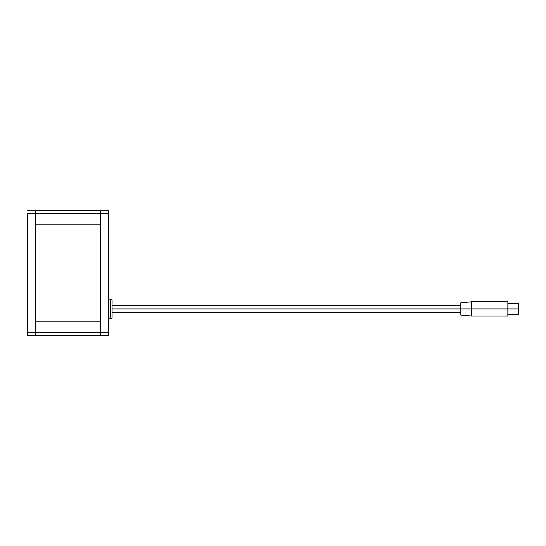 <?xml version="1.0" encoding="UTF-8"?>
<svg xmlns="http://www.w3.org/2000/svg" width="546" height="546" viewBox="0 0 546 546"><rect width="100%" height="100%" fill="white"/><g stroke="black" fill="none" stroke-linecap="round" stroke-linejoin="round"><path stroke-width="0.82" d="M100.505 321.799L35.435 321.799L100.505 321.799L100.505 332.644L35.435 332.644L35.435 321.799L35.435 332.644L100.505 332.644L100.505 321.799M35.435 335.36L100.505 335.36L100.505 332.644L100.505 335.36L35.435 335.36L35.435 332.644L27.3 332.644L27.3 213.356L35.435 213.356L35.435 332.644L35.435 210.64L27.3 210.64L35.435 210.64L35.435 213.356L27.3 213.356L27.3 332.644L35.435 332.644L35.435 335.36L35.435 332.644L35.435 335.36L27.3 335.36L35.435 335.36M27.3 335.36L27.3 332.644L27.3 335.36M100.505 335.36L108.634 335.36L100.505 335.36L100.505 213.356L108.634 213.356L108.634 332.644L100.505 332.644L100.505 335.36M108.634 210.64L100.505 210.64L100.505 332.644L108.634 332.644L108.634 335.36L108.634 213.356L100.505 213.356L100.505 210.64L108.634 210.64L108.634 213.356L108.634 210.64M35.435 224.201L100.505 224.201L35.435 224.201L35.435 213.356L100.505 213.356L100.505 224.201L100.505 213.356L35.435 213.356L35.435 224.201M100.505 210.64L35.435 210.64L35.435 213.356L35.435 210.64L100.505 210.64L100.505 213.356L100.505 210.64M108.634 318.748L110.667 318.748L110.667 299.092L108.634 299.092L110.667 299.092L110.667 318.748A1.358 1.358 0 0 0 112.026 317.397L112.026 300.45A1.358 1.358 0 0 0 110.667 299.092A1.358 1.358 0 0 1 112.026 300.45L112.026 317.397A1.358 1.358 0 0 1 110.667 318.748L108.634 318.748M471.662 308.92L460.817 308.92L460.817 315.09L460.817 308.92L112.026 308.92L460.817 308.92L460.817 302.757L460.817 308.92L471.662 308.92L471.662 316.038L471.662 308.92L507.855 308.92L471.662 308.92L471.662 301.808L471.662 308.92M507.855 316.038L507.855 308.92L518.7 308.92L507.855 308.92L507.855 316.038L471.662 316.038L460.817 315.09M518.7 314.346L518.7 308.92L518.7 314.346L507.855 314.346M518.7 303.501L518.7 308.92L518.7 303.501L507.855 303.501M507.855 301.808L507.855 308.92L507.855 301.808L471.662 301.808L460.817 302.757M112.026 312.312L460.817 312.312M112.026 305.535L460.817 305.535"/></g></svg>
